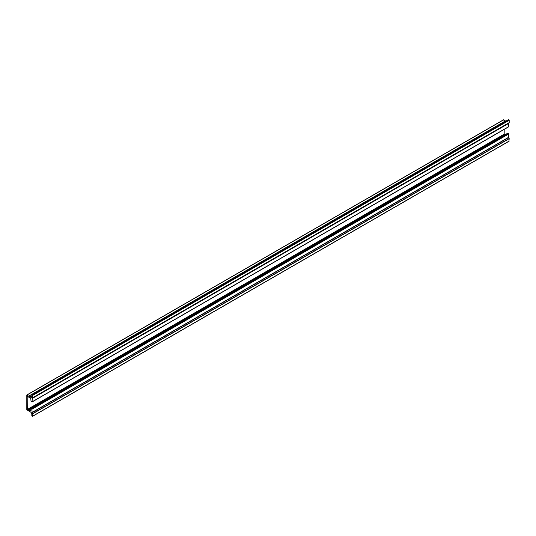 <?xml version="1.0" encoding="UTF-8"?>
<svg xmlns="http://www.w3.org/2000/svg" width="536" height="536" viewBox="0 0 536 536"><rect width="100%" height="100%" fill="white"/><g stroke="black" fill="none" stroke-linecap="round" stroke-linejoin="round"><path stroke-width="0.8" d="M497.569 133.223A2.057 1.186 -60 0 1 497.314 133.397A2.057 1.186 -60 0 1 497.053 133.518M34.719 400.446A2.057 1.186 -60 0 1 34.458 400.62A2.057 1.186 -60 0 1 34.203 400.74M27.591 396.499L30.76 398.335L31.028 401.23L32.006 402.013L32.609 395.434L31.899 394.804L31.818 396.982L31.101 397.471L26.8 395.133L26.8 409.772L31.101 412.398L31.818 413.718L31.818 415.722L32.535 416.351L31.818 408.707L31.028 408.553L30.947 411.166L27.591 409.316L27.859 396.352M508.409 126.838L508.671 123.421L509.2 122.63L509.2 120.278L508.409 119.823M505.85 121.169L503.391 119.977M508.939 141.176L509.2 138.677L508.671 137.27L508.671 134.007L507.612 133.397M504.865 134.858L504.182 134.161L504.182 129.404M32.086 401.839L508.671 126.684M32.086 398.576L508.671 123.421M32.127 398.436L508.718 123.28M32.569 397.926L509.153 122.771M32.609 397.786L509.2 122.63M32.609 395.434L509.2 120.278M32.348 394.978L508.939 119.823M32.086 394.824L508.671 119.669M31.101 397.471L31.805 397.062M30.921 397.451L31.818 396.928M29.996 396.915L31.818 395.863M29.942 396.881L31.818 395.796M28.937 396.064L505.528 120.908M28.89 396.03L505.475 120.875M27.061 394.978L503.652 119.823M32.609 416.177L509.2 141.022M32.609 413.832L509.2 138.677M32.569 413.638L509.153 138.482M32.127 412.62L508.718 137.464M32.086 412.425L508.671 137.27M32.086 409.162L508.671 134.007M31.818 408.707L508.409 133.551M31.289 408.399L507.88 133.243M29.996 410.703L31.028 410.107M29.942 410.677L31.028 410.053M28.676 410.241L31.028 408.881M28.622 410.214L31.028 408.827M27.859 409.772L504.443 134.616M27.591 409.316L504.182 134.161M32.006 402.013L508.597 126.858M31.899 394.804L508.483 119.649M26.88 394.958L503.465 119.803M32.535 416.351L509.12 141.196M31.101 408.378L507.693 133.223"/></g></svg>
